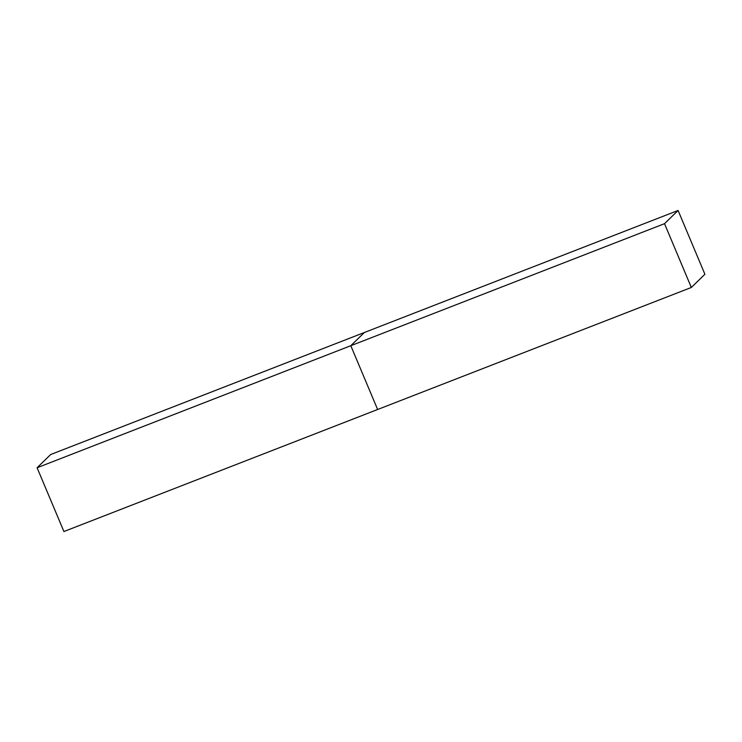 <?xml version="1.0" encoding="UTF-8"?>
<svg xmlns="http://www.w3.org/2000/svg" width="742" height="742" viewBox="0 0 742 742"><rect width="100%" height="100%" fill="white"/><g stroke="black" fill="none" stroke-linecap="round" stroke-linejoin="round"><path stroke-width="1.11" d="M50.669 454.531L678.086 210.468L704.9 274.252L691.331 287.469L63.914 531.532L37.1 467.748L50.669 454.531M37.1 467.748L350.808 345.707L364.378 332.499L350.808 345.707L377.622 409.501L350.808 345.707L664.517 223.676L678.086 210.468M664.517 223.676L691.331 287.469"/></g></svg>
